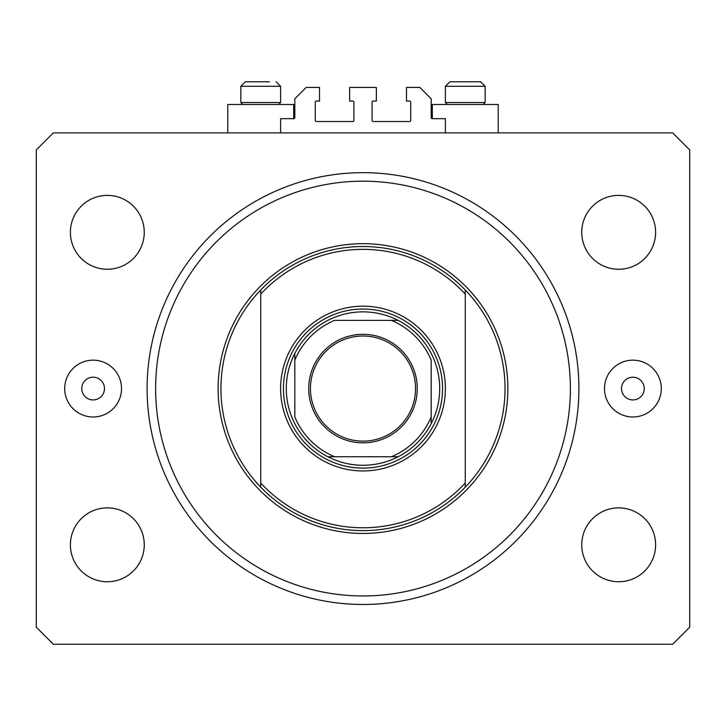 <?xml version="1.0" encoding="UTF-8"?>
<svg xmlns="http://www.w3.org/2000/svg" width="726" height="726" viewBox="0 0 726 726"><rect width="100%" height="100%" fill="white"/><g stroke="black" fill="none" stroke-linecap="round" stroke-linejoin="round"><path stroke-width="1.09" d="M445.383 132.885L445.383 118.683L432.315 118.683A1.134 1.134 0 0 1 431.18 117.548L431.18 98.8L419.819 87.438L406.469 87.438L406.469 101.068L409.591 101.068A1.134 1.134 0 0 1 410.725 102.212L410.725 120.389A1.134 1.134 0 0 1 409.591 121.523L373.228 121.523A1.134 1.134 0 0 1 372.093 120.389L372.093 102.212A1.134 1.134 0 0 1 373.228 101.068L376.349 101.068L376.349 87.438L349.651 87.438L349.651 101.068L352.772 101.068A1.134 1.134 0 0 1 353.907 102.212L353.907 120.389A1.134 1.134 0 0 1 352.772 121.523L316.409 121.523A1.134 1.134 0 0 1 315.275 120.389L315.275 102.212A1.134 1.134 0 0 1 316.409 101.068L319.531 101.068L319.531 87.438L306.181 87.438L294.82 98.8L294.82 117.548A1.134 1.134 0 0 1 293.685 118.683L280.617 118.683L280.617 132.885M498.227 132.885L498.227 104.48L432.315 104.48L432.315 118.683M227.773 132.885L227.773 104.48L293.685 104.48L293.685 118.683M81.757 388.564A11.362 11.362 0 0 0 93.119 399.935A11.362 11.362 0 0 0 104.48 388.564A11.362 11.362 0 0 0 93.119 377.202A11.362 11.362 0 0 0 81.757 388.564M621.52 388.564A11.362 11.362 0 0 0 632.881 399.935A11.362 11.362 0 0 0 644.243 388.564A11.362 11.362 0 0 0 632.881 377.202A11.362 11.362 0 0 0 621.52 388.564M661.295 388.564A28.405 28.405 0 0 1 632.881 416.978A28.405 28.405 0 0 1 604.477 388.564A28.405 28.405 0 0 1 632.881 360.16A28.405 28.405 0 0 1 661.295 388.564M64.705 388.564A28.405 28.405 0 0 0 93.119 416.978A28.405 28.405 0 0 0 121.523 388.564A28.405 28.405 0 0 0 93.119 360.16A28.405 28.405 0 0 0 64.705 388.564M147.097 388.564A215.903 215.903 0 0 0 363 604.477A215.903 215.903 0 0 0 578.903 388.564A215.903 215.903 0 0 0 363 172.661A215.903 215.903 0 0 0 147.097 388.564M70.395 544.818A36.935 36.935 0 0 0 107.321 581.744A36.935 36.935 0 0 0 144.256 544.818A36.935 36.935 0 0 0 107.321 507.882A36.935 36.935 0 0 0 70.395 544.818M581.744 544.818A36.935 36.935 0 0 0 618.679 581.744A36.935 36.935 0 0 0 655.605 544.818A36.935 36.935 0 0 0 618.679 507.882A36.935 36.935 0 0 0 581.744 544.818M581.744 232.32A36.935 36.935 0 0 0 618.679 269.255A36.935 36.935 0 0 0 655.605 232.32A36.935 36.935 0 0 0 618.679 195.385A36.935 36.935 0 0 0 581.744 232.32M70.395 232.32A36.935 36.935 0 0 0 107.321 269.255A36.935 36.935 0 0 0 144.256 232.32A36.935 36.935 0 0 0 107.321 195.385A36.935 36.935 0 0 0 70.395 232.32M53.343 644.243L672.657 644.243L689.7 627.2L689.7 149.937L672.657 132.885L53.343 132.885L36.3 149.937L36.3 627.2L53.343 644.243M242.774 104.48L240.841 102.547L280.617 102.547L280.617 86.303L240.841 86.303L245.388 81.757L269.4 81.757M455.329 81.757L480.612 81.757L485.159 86.303L445.383 86.303L449.929 81.757L455.329 81.757M447.316 104.48L445.383 102.547L485.159 102.547L485.159 86.303L480.612 81.757M465.139 81.757L456.727 81.757M260.598 81.757L252.185 81.757M445.383 388.564A82.383 82.383 0 0 1 363 470.956A82.383 82.383 0 0 1 280.617 388.564A82.383 82.383 0 0 1 363 306.181A82.383 82.383 0 0 1 445.383 388.564M570.382 388.564A207.382 207.382 0 0 0 363 181.182A207.382 207.382 0 0 0 155.618 388.564A207.382 207.382 0 0 0 363 595.955A207.382 207.382 0 0 0 570.382 388.564M505.042 388.564A142.042 142.042 0 0 0 465.275 289.992L465.275 294.13A139.201 139.201 0 0 0 260.725 294.13L260.725 482.999A139.201 139.201 0 0 0 465.275 482.999L465.275 487.146A142.042 142.042 0 0 0 505.042 388.564M260.725 289.992A142.042 142.042 0 0 0 260.725 487.146A142.042 142.042 0 0 0 465.275 487.146L465.275 289.992A142.042 142.042 0 0 0 260.725 289.992L260.725 294.13L260.725 289.992M260.725 482.999L260.725 487.146L260.725 482.999M417.259 388.564A54.259 54.259 0 0 1 363 442.833A54.259 54.259 0 0 1 308.741 388.564A54.259 54.259 0 0 1 363 334.305A54.259 54.259 0 0 1 417.259 388.564M310.447 388.564A52.553 52.553 0 0 0 363 441.127A52.553 52.553 0 0 0 415.553 388.564A52.553 52.553 0 0 0 363 336.011A52.553 52.553 0 0 0 310.447 388.564M439.702 388.564A76.702 76.702 0 0 0 294.82 353.426A76.702 76.702 0 0 0 327.862 456.745L398.138 456.745A76.702 76.702 0 0 0 431.18 423.712L431.18 360.16A73.861 73.861 0 0 0 391.405 320.384L334.595 320.384A73.861 73.861 0 0 0 294.82 360.16L294.82 416.978A73.861 73.861 0 0 0 334.595 456.745L327.862 456.745A76.702 76.702 0 0 0 398.138 456.745L391.405 456.745A73.861 73.861 0 0 0 431.18 416.978L431.18 423.712A76.702 76.702 0 0 0 439.702 388.564M283.458 388.564A79.542 79.542 0 0 1 363 309.022A79.542 79.542 0 0 1 442.542 388.564A79.542 79.542 0 0 1 363 468.116A79.542 79.542 0 0 1 283.458 388.564M294.82 353.426L294.82 360.16L294.82 353.426A76.702 76.702 0 0 1 327.862 320.384A76.702 76.702 0 0 0 294.82 353.426M398.138 320.384L391.405 320.384L398.138 320.384A76.702 76.702 0 0 1 431.18 353.426A76.702 76.702 0 0 0 398.138 320.384M327.862 456.745A76.702 76.702 0 0 1 294.82 423.712A76.702 76.702 0 0 0 327.862 456.745M431.18 423.712A76.702 76.702 0 0 1 398.138 456.745A76.702 76.702 0 0 0 431.18 423.712M507.882 388.564A144.882 144.882 0 0 1 363 533.456A144.882 144.882 0 0 1 218.118 388.564A144.882 144.882 0 0 1 363 243.682A144.882 144.882 0 0 1 507.882 388.564M280.617 86.303L276.071 81.757L280.617 86.303M483.226 104.48L485.159 102.547M445.383 102.547L445.383 86.303L449.929 81.757M278.684 104.48L280.617 102.547M240.841 102.547L240.841 86.303L245.388 81.757"/></g></svg>
